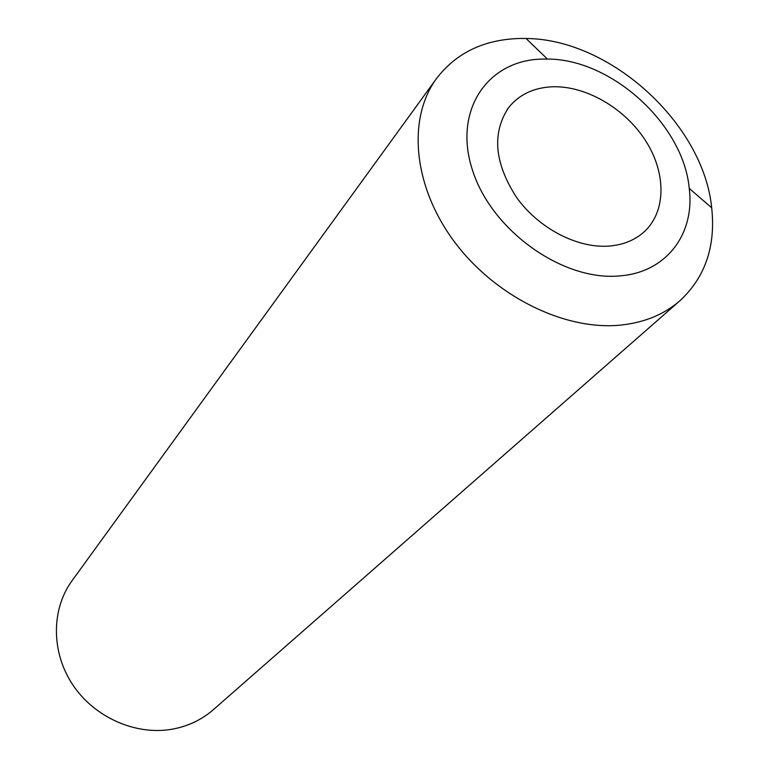 <?xml version="1.0" encoding="UTF-8"?>
<svg xmlns="http://www.w3.org/2000/svg" width="769" height="769" viewBox="0 0 769 769"><rect width="100%" height="100%" fill="white"/><g stroke="black" fill="none" stroke-linecap="round" stroke-linejoin="round"><path stroke-width="1.15" d="M619.756 275.888C563.216 281.464 492.025 230.988 472.695 170.824C452.518 110.717 487.565 59.588 542.981 59.069L547.441 59.069C611.615 58.944 683.478 124.491 689.245 188.405C695.041 233.949 666.396 272.447 619.756 275.888M552.786 86.762C533.955 87.522 519.258 94.433 508.694 107.497C491.699 133.056 494.361 163.086 516.681 197.614C538.819 228.48 577.548 248.57 609.192 246.07C623.505 244.869 635.3 239.986 644.576 231.44C666.367 211.052 666.194 172.679 645.499 140.554C624.87 108.391 586.199 85.772 552.786 86.762M620.785 325.085C564.571 330.881 494.361 296.132 453.748 240.88C412.982 185.675 407.224 118.388 436.513 78.534C456.315 52.744 484.201 39.382 520.18 38.469L526.054 38.498C610.451 38.979 703.462 123.819 711.69 207.813C715.824 246.195 705.269 277.138 680.036 300.65C664.224 314.415 644.47 322.557 620.785 325.085M436.513 78.534L72.046 580.73C51.052 609.471 51.004 652.679 73.142 685.362C95.212 718.073 136.863 735.971 173.294 728.993C188.665 725.984 202.036 719.534 213.398 709.652L680.036 300.65M547.441 59.069L526.054 38.498M689.245 188.405L711.69 207.813M642.471 233.286L644.576 231.44M507.04 109.756L508.694 107.497"/></g></svg>
